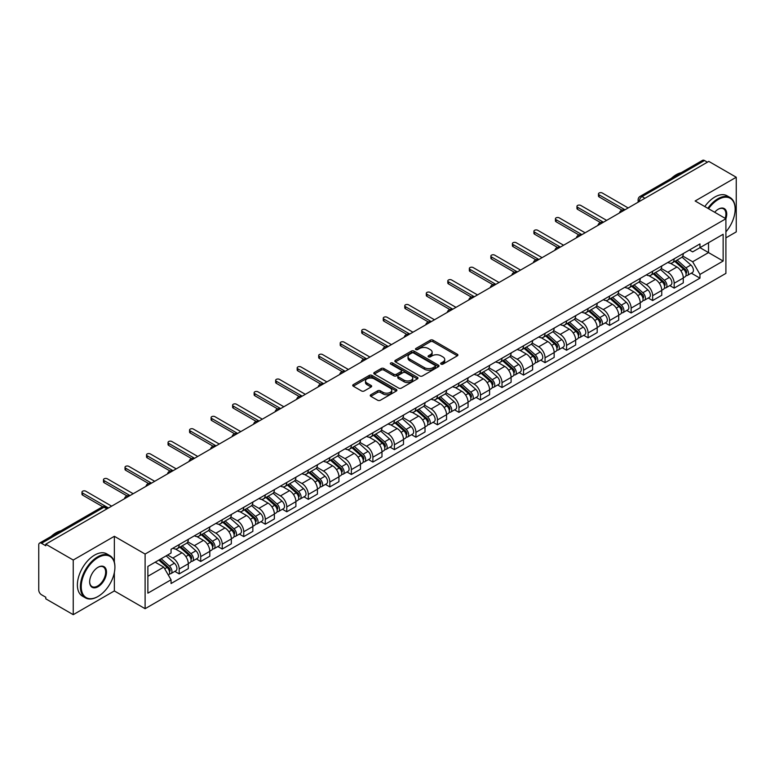 <?xml version="1.0" encoding="UTF-8"?>
<svg xmlns="http://www.w3.org/2000/svg" width="775" height="775" viewBox="0 0 775 775"><rect width="100%" height="100%" fill="white"/><g stroke="black" fill="none" stroke-linecap="round" stroke-linejoin="round"><path stroke-width="1.16" d="M441.062 364.124A1.337 0.775 0 0 0 442.961 364.124L457.347 355.812A1.918 1.104 0 0 0 457.909 355.037A1.918 1.104 0 0 0 457.347 354.252L432.973 340.177A1.918 1.104 0 0 0 430.27 340.177L415.875 348.488A1.337 0.775 0 0 0 415.487 349.031A1.337 0.775 0 0 0 415.875 349.583A1.337 0.775 0 0 0 417.773 349.583L419.633 348.508A6.132 3.536 0 0 1 428.304 348.508L430.338 349.68A6.132 3.536 0 0 1 432.13 352.179A6.132 3.536 0 0 1 430.338 354.679L428.468 355.754A1.337 0.775 0 0 0 428.081 356.306A1.337 0.775 0 0 0 428.468 356.849A1.337 0.775 0 0 0 430.367 356.849L432.227 355.773A6.132 3.536 0 0 1 440.897 355.773L442.932 356.946A6.132 3.536 0 0 1 444.724 359.455A6.132 3.536 0 0 1 442.932 361.954L441.062 363.029A1.337 0.775 0 0 0 440.675 363.572A1.337 0.775 0 0 0 441.062 364.124L441.062 363.029M370.818 394.746A1.918 1.104 0 0 0 370.256 395.531A1.918 1.104 0 0 0 370.818 396.316L377.657 400.258A1.918 1.104 0 0 0 380.37 400.258L396.345 391.036A1.918 1.104 0 0 0 396.907 390.251A1.918 1.104 0 0 0 396.345 389.476L371.971 375.4A1.918 1.104 0 0 0 369.258 375.4L353.284 384.623A1.918 1.104 0 0 0 352.722 385.407A1.918 1.104 0 0 0 353.284 386.192L361.547 390.958A1.918 1.104 0 0 0 364.25 390.958L371.089 387.006A1.918 1.104 0 0 0 371.651 386.231A1.918 1.104 0 0 0 371.089 385.446L366.992 383.082A5.125 2.955 0 0 1 365.49 380.99A5.125 2.955 0 0 1 368.658 378.258A5.125 2.955 0 0 1 374.238 378.897L390.29 388.159A5.125 2.955 0 0 1 391.782 390.251A5.125 2.955 0 0 1 388.624 392.983A5.125 2.955 0 0 1 383.044 392.344L380.37 390.803A1.918 1.104 0 0 0 377.657 390.803L370.818 394.746L370.818 396.316L377.657 392.392L377.657 390.803M145.109 554.057L114.351 536.3L73.237 560.034L45.783 544.186L708.796 161.394L736.25 177.243L695.136 200.987L725.904 218.744L145.109 554.057L145.109 608.695L725.904 273.381L725.904 218.744A11.896 6.868 -60 0 0 718.318 209.182L718.318 209.182A11.896 6.868 -60 0 0 714.666 212.253M419.769 375.952A1.918 1.104 0 0 0 422.482 375.952L438.456 366.72A1.918 1.104 0 0 0 439.018 365.945A1.918 1.104 0 0 0 438.456 365.161L414.082 351.085A1.918 1.104 0 0 0 411.38 351.085L395.395 360.317A1.918 1.104 0 0 0 394.833 361.092A1.918 1.104 0 0 0 395.395 361.877L419.769 375.952M391.259 364.415A1.337 0.775 0 0 1 392.625 364.599L417.376 378.897L401.421 388.101A1.918 1.104 0 0 1 398.718 388.101L374.344 374.034L374.344 372.465A1.918 1.104 0 0 0 373.782 373.25A1.918 1.104 0 0 0 374.344 374.034M374.344 372.465L381.184 368.522A1.918 1.104 0 0 1 383.887 368.522L393.768 374.228A1.918 1.104 0 0 0 396.48 374.228L401.014 371.613A1.918 1.104 0 0 0 401.576 370.828A1.918 1.104 0 0 0 401.014 370.043L390.726 364.105A1.337 0.775 0 0 1 390.329 363.552A1.337 0.775 0 0 1 391.162 362.845A1.337 0.775 0 0 1 392.625 363.01L417.405 377.318A1.918 1.104 0 0 1 417.967 378.093A1.918 1.104 0 0 1 417.405 378.878L417.405 377.318M73.237 560.034L73.237 614.672L45.783 598.823L45.783 597.225L41.511 594.764A3.904 2.257 -120 0 1 38.75 589.978L38.75 544.903A3.904 2.257 -120 0 1 39.554 543.11L102.048 507.034A3.904 2.257 60 0 1 104.005 507.228L41.511 543.304A3.904 2.257 -120 0 0 39.554 543.11M725.904 237.857L736.25 231.89L736.25 177.243M73.237 614.672L114.351 590.938L145.109 608.695M45.783 544.186L45.783 545.774L41.511 543.304M644.926 198.274L642.029 196.598A3.904 2.257 60 0 0 640.072 196.404L702.567 160.328A3.904 2.257 60 0 1 704.523 160.522L642.029 196.598A3.904 2.257 120 0 0 639.268 201.384L639.268 201.539M707.42 162.198L704.523 160.522M674.173 258.811A8.971 5.183 60 0 1 672.312 262.832L681.419 257.581A8.971 5.183 -120 0 0 683.279 253.551M661.249 268.47L667.827 272.267A8.971 5.183 60 0 1 674.173 283.262L683.279 278.002A8.971 5.183 -120 0 0 676.933 267.007L670.414 263.248M683.279 278.002L683.279 282.856L674.173 288.116L669.803 285.597M672.312 262.832A8.971 5.183 60 0 1 667.895 262.434M674.173 283.262L674.173 288.116M652.647 271.231A8.971 5.183 60 0 1 650.787 275.261L659.893 270A8.971 5.183 -120 0 0 661.753 265.97M648.288 298.026L652.647 300.545L661.753 295.285L661.753 290.431A8.971 5.183 -120 0 0 655.408 279.436L648.888 275.677M650.787 275.261A8.971 5.183 60 0 1 646.369 274.854M639.724 280.899L646.302 284.696A8.971 5.183 60 0 1 652.647 295.682L652.647 300.545M631.131 283.66A8.971 5.183 60 0 1 629.271 287.69L638.377 282.429A8.971 5.183 -120 0 0 640.237 278.399M626.762 310.446L631.131 312.964L640.237 307.714L640.237 302.851A8.971 5.183 -120 0 0 633.892 291.865L627.372 288.097M629.271 287.69A8.971 5.183 60 0 1 624.853 287.283M618.208 293.318L624.786 297.116A8.971 5.183 60 0 1 631.131 308.111L631.131 312.964M609.605 296.079A8.971 5.183 60 0 1 607.745 300.109L616.852 294.849A8.971 5.183 -120 0 0 618.712 290.828M605.246 322.875L609.605 325.393L618.712 320.133L618.712 315.28A8.971 5.183 -120 0 0 612.366 304.284L605.847 300.526M607.745 300.109A8.971 5.183 60 0 1 603.328 299.702M596.682 305.747L603.26 309.545A8.971 5.183 60 0 1 609.605 320.53L609.605 325.393M588.089 308.508A8.971 5.183 60 0 1 586.229 312.538L595.336 307.278A8.971 5.183 -120 0 0 597.196 303.248M583.72 335.294L588.089 337.813L597.196 332.562L597.196 327.699A8.971 5.183 -120 0 0 590.85 316.713L584.331 312.945M586.229 312.538A8.971 5.183 60 0 1 581.812 312.131M575.166 318.167L581.744 321.964A8.971 5.183 60 0 1 588.089 332.959L588.089 337.813M566.564 320.927A8.971 5.183 60 0 1 564.704 324.957L573.81 319.707A8.971 5.183 -120 0 0 575.67 315.677M562.204 347.723L566.564 350.242L575.67 344.982L575.67 340.128A8.971 5.183 -120 0 0 569.325 329.133L562.805 325.374M564.704 324.957A8.971 5.183 60 0 1 560.286 324.551M553.641 330.596L560.218 334.393A8.971 5.183 60 0 1 566.564 345.388L566.564 350.242M545.048 333.357A8.971 5.183 60 0 1 543.188 337.387L552.294 332.126A8.971 5.183 -120 0 0 554.144 328.096M540.679 360.142L545.048 362.671L554.154 357.411L554.154 352.548A8.971 5.183 -120 0 0 547.799 341.562L541.289 337.793M543.188 337.387A8.971 5.183 60 0 1 538.77 336.98M532.125 343.025L538.702 346.812A8.971 5.183 60 0 1 545.048 357.808L545.048 362.671M523.522 345.786A8.971 5.183 60 0 1 521.662 349.806L530.768 344.555A8.971 5.183 -120 0 0 532.628 340.525M519.163 372.572L523.522 375.09L532.628 369.84L532.628 364.977A8.971 5.183 -120 0 0 526.283 353.981L519.763 350.222M521.662 349.806A8.971 5.183 60 0 1 517.245 349.409M510.599 355.444L517.177 359.242A8.971 5.183 60 0 1 523.522 370.237L523.522 375.09M502.006 358.205A8.971 5.183 60 0 1 500.146 362.235L509.252 356.975A8.971 5.183 -120 0 0 511.103 352.954M497.637 385.001L502.006 387.519L511.103 382.259L511.103 377.406A8.971 5.183 -120 0 0 504.757 366.41L498.248 362.652M500.146 362.235A8.971 5.183 60 0 1 495.729 361.828M489.083 367.873L495.661 371.671A8.971 5.183 60 0 1 502.006 382.656L502.006 387.519M480.481 370.634A8.971 5.183 60 0 1 478.621 374.664L487.727 369.404A8.971 5.183 -120 0 0 489.587 365.374M476.112 397.42L480.481 399.939L489.587 394.688L489.587 389.825A8.971 5.183 -120 0 0 483.242 378.839L476.722 375.071M478.621 374.664A8.971 5.183 60 0 1 474.203 374.257M467.558 380.293L474.135 384.09A8.971 5.183 60 0 1 480.481 395.085L480.481 399.939M458.965 383.053A8.971 5.183 60 0 1 457.105 387.083L466.211 381.833A8.971 5.183 -120 0 0 468.061 377.803M454.596 409.849L458.965 412.368L468.061 407.108L468.061 402.254A8.971 5.183 -120 0 0 461.716 391.259L455.206 387.5M457.105 387.083A8.971 5.183 60 0 1 452.687 386.677M446.042 392.722L452.619 396.519A8.971 5.183 60 0 1 458.965 407.505L458.965 412.368M437.439 395.483A8.971 5.183 60 0 1 435.579 399.512L444.685 394.252A8.971 5.183 -120 0 0 446.545 390.222M433.07 422.268L437.439 424.797L446.545 419.537L446.545 414.673A8.971 5.183 -120 0 0 440.2 403.688L433.68 399.919M435.579 399.512A8.971 5.183 60 0 1 431.162 399.106M424.516 405.141L431.094 408.938A8.971 5.183 60 0 1 437.439 419.934L437.439 424.797M415.923 407.902A8.971 5.183 60 0 1 414.063 411.932L423.169 406.681A8.971 5.183 -120 0 0 425.02 402.651M411.554 434.698L415.923 437.216L425.02 431.956L425.02 427.103A8.971 5.183 -120 0 0 418.674 416.107L412.164 412.348M414.063 411.932A8.971 5.183 60 0 1 409.646 411.535M403 417.57L409.568 421.368A8.971 5.183 60 0 1 415.923 432.363L415.923 437.216M394.397 420.331A8.971 5.183 60 0 1 392.537 424.361L401.644 419.101A8.971 5.183 -120 0 0 403.504 415.071M390.028 447.127L394.397 449.645L403.504 444.385L403.504 439.532A8.971 5.183 -120 0 0 397.158 428.536L390.639 424.778M392.537 424.361A8.971 5.183 60 0 1 388.12 423.954M381.474 429.999L388.052 433.797A8.971 5.183 60 0 1 394.397 444.782L394.397 449.645M372.872 432.76A8.971 5.183 60 0 1 371.022 436.79L380.128 431.53A8.971 5.183 -120 0 0 381.978 427.5M368.512 459.546L372.882 462.065L381.978 456.814L381.978 451.951A8.971 5.183 -120 0 0 375.633 440.965L369.123 437.197M371.022 436.79A8.971 5.183 60 0 1 366.604 436.383M359.958 442.418L366.527 446.216A8.971 5.183 60 0 1 372.882 457.211L372.882 462.065M351.356 445.179A8.971 5.183 60 0 1 349.496 449.209L358.602 443.949A8.971 5.183 -120 0 0 360.462 439.929M346.987 471.975L351.356 474.494L360.462 469.233L360.462 464.38A8.971 5.183 -120 0 0 354.117 453.385L347.597 449.626M349.496 449.209A8.971 5.183 60 0 1 345.078 448.802M338.433 454.847L345.011 458.645A8.971 5.183 60 0 1 351.356 469.631L351.356 474.494M329.83 457.608A8.971 5.183 60 0 1 327.98 461.638L337.077 456.378A8.971 5.183 -120 0 0 338.937 452.348M325.471 484.394L329.83 486.913L338.937 481.662L338.937 476.799A8.971 5.183 -120 0 0 332.591 465.814L326.081 462.045M327.98 461.638A8.971 5.183 60 0 1 323.562 461.232M316.917 467.267L323.485 471.064A8.971 5.183 60 0 1 329.83 482.06L329.83 486.913M308.314 470.028A8.971 5.183 60 0 1 306.454 474.058L315.561 468.807A8.971 5.183 -120 0 0 317.421 464.777M303.945 496.823L308.314 499.342L317.421 494.082L317.421 489.228A8.971 5.183 -120 0 0 311.075 478.233L304.556 474.474M306.454 474.058A8.971 5.183 60 0 1 302.037 473.651M295.391 479.696L301.969 483.493A8.971 5.183 60 0 1 308.314 494.479L308.314 499.342M286.789 482.457A8.971 5.183 60 0 1 284.938 486.487L294.035 481.227A8.971 5.183 -120 0 0 295.895 477.197M282.429 509.243L286.789 511.771L295.895 506.511L295.895 501.648A8.971 5.183 -120 0 0 289.55 490.662L283.04 486.894M284.938 486.487A8.971 5.183 60 0 1 280.521 486.08M273.875 492.125L280.443 495.913A8.971 5.183 60 0 1 286.789 506.908L286.789 511.771M265.273 494.886A8.971 5.183 60 0 1 263.413 498.906L272.519 493.656A8.971 5.183 -120 0 0 274.379 489.626M260.904 521.672L265.273 524.191L274.379 518.94L274.379 514.077A8.971 5.183 -120 0 0 268.034 503.082L261.514 499.323M263.413 498.906A8.971 5.183 60 0 1 258.995 498.509M252.35 504.544L258.927 508.342A8.971 5.183 60 0 1 265.273 519.337L265.273 524.191M243.747 507.305A8.971 5.183 60 0 1 241.897 511.335L250.993 506.075A8.971 5.183 -120 0 0 252.853 502.055M239.388 534.101L243.747 536.62L252.853 531.359L252.853 526.506A8.971 5.183 -120 0 0 246.508 515.511L239.988 511.752M241.897 511.335A8.971 5.183 60 0 1 237.47 510.928M230.834 516.973L237.402 520.771A8.971 5.183 60 0 1 243.747 531.757L243.747 536.62M222.231 519.734A8.971 5.183 60 0 1 220.371 523.764L229.477 518.504A8.971 5.183 -120 0 0 231.338 514.474M217.862 546.52L222.231 549.039L231.338 543.788L231.338 538.925A8.971 5.183 -120 0 0 224.992 527.94L218.472 524.171M220.371 523.764A8.971 5.183 60 0 1 215.954 523.357M209.308 529.393L215.886 533.19A8.971 5.183 60 0 1 222.231 544.186L222.231 549.039M200.706 532.154A8.971 5.183 60 0 1 198.846 536.184L207.952 530.933A8.971 5.183 -120 0 0 209.812 526.903M196.346 558.949L200.706 561.468L209.812 556.208L209.812 551.354A8.971 5.183 -120 0 0 203.467 540.359L196.947 536.6M198.846 536.184A8.971 5.183 60 0 1 194.428 535.777M187.782 541.822L194.36 545.619A8.971 5.183 60 0 1 200.706 556.605L200.706 561.468M179.19 544.583A8.971 5.183 60 0 1 177.33 548.613L186.436 543.352A8.971 5.183 -120 0 0 188.296 539.322M174.821 571.369L179.19 573.897L188.296 568.637L188.296 563.774A8.971 5.183 -120 0 0 181.951 552.788L175.431 549.02M177.33 548.613A8.971 5.183 60 0 1 172.912 548.206M167.603 555.016L172.844 558.039A8.971 5.183 60 0 1 179.19 569.034L179.19 573.897M689.411 250.005L692.656 251.875L723.143 234.273L708.524 242.72L708.524 252.592L692.656 261.756L682.765 256.041M147.87 576.28L163.738 567.126L171.052 579.787L147.87 593.166L147.87 566.409L171.052 553.021L171.052 549.281L699.97 243.912L699.97 247.651L723.143 261.039L699.97 274.418L692.656 261.756M723.143 234.273L723.143 261.039M171.052 579.787L171.052 583.527L699.97 278.157L699.97 274.418M114.351 536.3L114.351 562.127M114.351 572.531L114.351 590.938M163.738 567.126L155.184 562.185M691.329 273.168L699.97 278.157M441.605 364.308L442.932 363.543A6.132 3.536 0 0 0 444.724 361.043L444.724 359.455M432.13 352.179L432.13 353.778A6.132 3.536 0 0 1 430.338 356.277L429.011 357.043M457.347 354.252L457.347 355.812L432.973 341.775A1.918 1.104 0 0 0 430.27 341.775L416.417 349.767M438.456 365.161L438.456 366.72L414.082 352.683A1.918 1.104 0 0 0 411.38 352.683L395.424 361.886M435.075 366.488A1.337 0.775 0 0 0 435.463 365.945A1.337 0.775 0 0 0 435.075 365.393L413.676 353.042A1.337 0.775 0 0 0 411.787 353.042L409.82 354.175A6.132 3.536 0 0 0 408.028 356.674A6.132 3.536 0 0 0 409.82 359.174L424.448 367.621A6.132 3.536 0 0 0 433.109 367.621L435.075 366.488L435.075 368.077A1.337 0.775 0 0 0 435.463 367.534L435.463 365.945M408.028 356.674L408.028 358.273A6.132 3.536 0 0 0 409.82 360.772L409.82 359.174M435.075 368.077L433.109 369.21A6.132 3.536 0 0 1 424.448 369.21L409.82 360.772M374.364 374.044L381.184 370.111L381.184 368.522M401.576 370.828L401.576 372.417A1.918 1.104 0 0 1 401.014 373.201L396.48 375.817A1.918 1.104 0 0 1 393.768 375.817L383.887 370.111A1.918 1.104 0 0 0 381.184 370.111M404.027 380.147A5.125 2.955 0 0 0 409.617 380.787A5.125 2.955 0 0 0 412.775 378.055A5.125 2.955 0 0 0 411.273 375.972L405.625 372.707A1.918 1.104 0 0 0 402.913 372.707L398.379 375.323A1.918 1.104 0 0 0 397.817 376.108A1.918 1.104 0 0 0 398.379 376.882L404.027 380.147L404.027 381.746A5.125 2.955 0 0 0 409.617 382.385A5.125 2.955 0 0 0 412.775 379.653L412.775 378.055M397.817 376.108L397.817 377.696A1.918 1.104 0 0 0 398.379 378.481L398.379 376.882M404.027 381.746L398.379 378.481M391.782 390.251L391.782 391.85A5.125 2.955 0 0 1 388.624 394.582A5.125 2.955 0 0 1 383.044 393.942L380.37 392.392A1.918 1.104 0 0 0 377.657 392.392M365.49 380.99L365.49 382.579A5.125 2.955 0 0 0 366.992 384.671L366.992 383.082M371.089 385.446L371.089 387.006L366.992 384.671M396.316 391.055L371.971 376.989A1.918 1.104 0 0 0 369.258 376.989L353.313 386.202L353.284 384.623M674.792 261.407L683.56 269.225A4.873 2.819 60 0 1 685.09 276.772L683.269 277.818M675.025 261.611L679.152 263.994M675.674 260.894L685.439 269.603A2.344 1.356 60 0 1 686.166 273.217A2.344 1.356 60 0 1 685.952 273.304M677.137 260.051L685.904 267.869A4.873 2.819 60 0 1 687.435 275.416A4.873 2.819 60 0 1 685.962 275.571M682.029 257.116L690.874 265.011A4.873 2.819 60 0 1 692.404 272.548L687.435 275.416M621.986 210.122L599.123 196.918A2.248 1.298 180 0 1 598.465 196.007L598.465 193.934A2.248 1.298 -0 0 0 599.123 194.845L624.989 209.783M628.167 207.952L602.291 193.014A2.248 1.298 -0 0 0 599.85 192.733A2.248 1.298 -0 0 0 598.465 193.934M653.267 273.827L662.044 281.654A4.873 2.819 60 0 1 663.574 289.191L661.753 290.247M653.499 274.03L657.636 276.413M654.158 273.313L663.913 282.022A2.344 1.356 60 0 1 664.65 285.646A2.344 1.356 60 0 1 664.437 285.733M655.621 272.471L664.388 280.298A4.873 2.819 60 0 1 665.919 287.845A4.873 2.819 60 0 1 664.446 288M660.503 269.535L669.348 277.431A4.873 2.819 60 0 1 670.888 284.977L665.919 287.845M631.751 286.256L640.518 294.074A4.873 2.819 60 0 1 642.049 301.62L640.227 302.667M631.983 286.459L636.11 288.843M632.632 285.743L642.398 294.452A2.344 1.356 60 0 1 643.124 298.065A2.344 1.356 60 0 1 642.911 298.152M634.095 284.9L642.863 292.727A4.873 2.819 60 0 1 644.393 300.264A4.873 2.819 60 0 1 642.921 300.419M638.988 281.964L647.832 289.86A4.873 2.819 60 0 1 649.363 297.397L644.393 300.264M600.46 222.541L577.598 209.347A2.248 1.298 180 0 1 576.949 208.427L576.949 206.363A2.248 1.298 -0 0 0 577.598 207.274L603.463 222.212M606.641 220.381L580.775 205.443A2.248 1.298 -0 0 0 578.334 205.162A2.248 1.298 -0 0 0 576.949 206.363M578.944 234.97L556.082 221.766A2.248 1.298 180 0 1 555.423 220.856L555.423 218.782A2.248 1.298 -0 0 0 556.082 219.703L581.947 234.631M585.125 232.8L559.25 217.872A2.248 1.298 -0 0 0 556.808 217.591A2.248 1.298 -0 0 0 555.423 218.782M725.904 231.87A23.802 13.747 120 0 0 735.146 209.182A23.802 13.747 120 0 0 718.318 199.466A23.802 13.747 120 0 0 708.544 208.717M707.837 208.31A24.383 14.076 -60 0 1 717.902 198.749A24.383 14.076 -60 0 1 730.098 197.547A24.383 14.076 -60 0 1 735.146 208.708A24.383 14.076 -60 0 1 735.146 208.95M725.177 218.318A11.315 6.529 120 0 0 723.559 208.862A11.315 6.529 120 0 0 718.105 209.308M671.315 178.376A24.383 14.076 -60 0 1 676.236 174.695A24.383 14.076 -60 0 1 681.167 172.68M704.795 206.557A24.383 14.076 -60 0 1 714.87 196.995A24.383 14.076 -60 0 1 727.057 195.794L730.098 197.547M97.66 596.673L98.067 596.43A23.802 13.747 120 0 0 114.903 567.281A23.802 13.747 120 0 0 98.067 557.564A23.802 13.747 120 0 0 81.239 586.714A23.802 13.747 120 0 0 98.067 596.43L97.66 596.673A24.383 14.076 -60 0 1 85.463 597.883A24.383 14.076 -60 0 1 81.724 578.334A24.383 14.076 -60 0 1 97.66 556.847A24.383 14.076 -60 0 1 109.847 555.636A24.383 14.076 -60 0 1 114.903 566.806A24.383 14.076 -60 0 1 114.903 567.048M98.067 567.281L98.067 567.281A11.896 6.868 -60 0 1 106.485 572.144A11.896 6.868 -60 0 1 98.067 586.714A11.896 6.868 -60 0 1 89.658 581.86A11.896 6.868 -60 0 1 98.067 567.281L98.067 567.281M89.658 581.618A11.315 6.529 120 0 0 92.002 586.559A11.315 6.529 120 0 0 97.66 585.997A11.315 6.529 120 0 0 105.051 576.028A11.315 6.529 120 0 0 103.317 566.961A11.315 6.529 120 0 0 97.863 567.407M51.063 536.474A24.383 14.076 -60 0 1 55.994 532.793A24.383 14.076 -60 0 1 60.925 530.778M85.463 597.883L82.431 596.13A24.383 14.076 -60 0 1 78.692 576.581A24.383 14.076 -60 0 1 94.618 555.094A24.383 14.076 -60 0 1 106.814 553.883L109.847 555.636M610.225 298.675L619.002 306.503A4.873 2.819 60 0 1 620.533 314.049L618.712 315.096M610.458 298.888L614.594 301.272M611.117 298.172L620.872 306.871A2.344 1.356 60 0 1 621.608 310.494A2.344 1.356 60 0 1 621.395 310.581M612.579 297.319L621.347 305.147A4.873 2.819 60 0 1 622.877 312.693A4.873 2.819 60 0 1 621.405 312.848M617.462 294.384L626.307 302.279A4.873 2.819 60 0 1 627.837 309.826L622.877 312.693M588.709 311.104L597.477 318.932A4.873 2.819 60 0 1 599.007 326.469L597.186 327.525M588.942 311.308L593.069 313.691M589.591 310.591L599.356 319.3A2.344 1.356 60 0 1 600.083 322.923A2.344 1.356 60 0 1 599.869 323.001M591.054 309.748L599.821 317.576A4.873 2.819 60 0 1 601.352 325.113A4.873 2.819 60 0 1 599.879 325.277M595.946 306.813L604.791 314.708A4.873 2.819 60 0 1 606.321 322.245L601.352 325.113M567.184 323.524L575.961 331.351A4.873 2.819 60 0 1 577.491 338.898L575.67 339.944M567.416 323.737L571.543 326.12M568.075 323.02L577.83 331.729A2.344 1.356 60 0 1 578.567 335.343A2.344 1.356 60 0 1 578.353 335.43M569.538 322.177L578.305 329.995A4.873 2.819 60 0 1 579.836 337.542A4.873 2.819 60 0 1 578.363 337.697M574.42 319.242L583.265 327.127A4.873 2.819 60 0 1 584.796 334.674L579.836 337.542M557.419 247.39L534.556 234.195A2.248 1.298 180 0 1 533.907 233.275L533.907 231.212A2.248 1.298 -0 0 0 534.556 232.122L560.422 247.06M563.599 245.229L537.734 230.291A2.248 1.298 -0 0 0 535.292 230.01A2.248 1.298 -0 0 0 533.907 231.212M535.903 259.819L513.04 246.624A2.248 1.298 180 0 1 512.382 245.704L512.382 243.631A2.248 1.298 -0 0 0 513.04 244.551L538.906 259.48M542.074 257.649L516.208 242.72A2.248 1.298 -0 0 0 513.767 242.439A2.248 1.298 -0 0 0 512.382 243.631M514.377 272.248L491.515 259.044A2.248 1.298 180 0 1 490.866 258.133L490.866 256.06A2.248 1.298 -0 0 0 491.515 256.971L517.38 271.909M520.558 270.078L494.692 255.14A2.248 1.298 -0 0 0 492.241 254.859A2.248 1.298 -0 0 0 490.866 256.06M545.668 335.953L554.435 343.78A4.873 2.819 60 0 1 555.966 351.317L554.144 352.373M545.9 336.156L550.027 338.539M546.549 335.439L556.314 344.148A2.344 1.356 60 0 1 557.041 347.772A2.344 1.356 60 0 1 556.828 347.859M548.012 334.597L556.779 342.424A4.873 2.819 60 0 1 558.31 349.971A4.873 2.819 60 0 1 556.837 350.126M552.904 331.661L561.749 339.557A4.873 2.819 60 0 1 563.28 347.103L558.31 349.971M492.861 284.667L469.999 271.473A2.248 1.298 180 0 1 469.34 270.552L469.34 268.479A2.248 1.298 -0 0 0 469.999 269.4L495.864 284.338M499.032 282.497L473.167 267.569A2.248 1.298 -0 0 0 470.725 267.288A2.248 1.298 -0 0 0 469.34 268.479M524.142 348.382L532.919 356.2A4.873 2.819 60 0 1 534.45 363.746L532.628 364.793M524.375 348.585L528.502 350.968M525.033 347.868L534.789 356.577A2.344 1.356 60 0 1 535.525 360.191A2.344 1.356 60 0 1 535.312 360.278M526.487 347.026L535.263 354.853A4.873 2.819 60 0 1 536.794 362.39A4.873 2.819 60 0 1 535.322 362.545M531.379 344.09L540.223 351.986A4.873 2.819 60 0 1 541.754 359.522L536.794 362.39M471.336 297.096L448.473 283.892A2.248 1.298 180 0 1 447.814 282.982L447.814 280.908A2.248 1.298 -0 0 0 448.473 281.829L474.339 296.757M477.516 294.926L451.651 279.988A2.248 1.298 -0 0 0 449.2 279.707A2.248 1.298 -0 0 0 447.814 280.908M502.626 360.801L511.393 368.629A4.873 2.819 60 0 1 512.924 376.166L511.103 377.222M502.859 361.014L506.986 363.397M503.508 360.288L513.263 368.997A2.344 1.356 60 0 1 513.999 372.62A2.344 1.356 60 0 1 513.786 372.707M504.971 359.445L513.738 367.272A4.873 2.819 60 0 1 515.268 374.819A4.873 2.819 60 0 1 513.796 374.974M509.863 356.51L518.708 364.405A4.873 2.819 60 0 1 520.238 371.952L515.268 374.819M449.82 309.516L426.957 296.321A2.248 1.298 180 0 1 426.298 295.401L426.298 293.338A2.248 1.298 -0 0 0 426.957 294.248L452.823 309.186M455.991 307.355L430.125 292.417A2.248 1.298 -0 0 0 427.684 292.136A2.248 1.298 -0 0 0 426.298 293.338M481.101 373.23L489.877 381.058A4.873 2.819 60 0 1 491.408 388.595L489.587 389.641M481.333 373.434L485.46 375.817M481.992 372.717L491.747 381.426A2.344 1.356 60 0 1 492.483 385.049A2.344 1.356 60 0 1 492.27 385.127M483.445 371.874L492.222 379.702A4.873 2.819 60 0 1 493.752 387.238A4.873 2.819 60 0 1 492.28 387.393M488.337 368.939L497.182 376.834A4.873 2.819 60 0 1 498.712 384.371L493.752 387.238M428.294 321.945L405.432 308.741A2.248 1.298 180 0 1 404.773 307.83L404.773 305.757A2.248 1.298 -0 0 0 405.432 306.677L431.297 321.606M434.475 319.775L408.609 304.846A2.248 1.298 -0 0 0 406.158 304.565A2.248 1.298 -0 0 0 404.773 305.757M459.585 385.65L468.352 393.477A4.873 2.819 60 0 1 469.882 401.024L468.061 402.07M459.817 385.863L463.944 388.246M460.466 385.146L470.222 393.845A2.344 1.356 60 0 1 470.958 397.468A2.344 1.356 60 0 1 470.745 397.556M461.929 384.303L470.696 392.121A4.873 2.819 60 0 1 472.227 399.668A4.873 2.819 60 0 1 470.754 399.823M466.821 381.368L475.666 389.253A4.873 2.819 60 0 1 477.197 396.8L472.227 399.668M406.778 334.374L383.916 321.17A2.248 1.298 180 0 1 383.257 320.259L383.257 318.186A2.248 1.298 -0 0 0 383.916 319.097L409.781 334.035M412.949 332.204L387.083 317.266A2.248 1.298 -0 0 0 384.642 316.985A2.248 1.298 -0 0 0 383.257 318.186M438.059 398.079L446.836 405.906A4.873 2.819 60 0 1 448.367 413.443L446.545 414.499M438.292 398.282L442.418 400.665M438.95 397.565L448.706 406.274A2.344 1.356 60 0 1 449.442 409.897A2.344 1.356 60 0 1 449.229 409.975M440.403 396.722L449.18 404.55A4.873 2.819 60 0 1 450.711 412.087A4.873 2.819 60 0 1 449.238 412.252M445.296 393.787L454.14 401.683A4.873 2.819 60 0 1 455.671 409.219L450.711 412.087M385.252 346.793L362.39 333.599A2.248 1.298 180 0 1 361.731 332.678L361.731 330.605A2.248 1.298 -0 0 0 362.39 331.526L388.256 346.454M391.433 344.623L365.567 329.695A2.248 1.298 -0 0 0 363.117 329.414A2.248 1.298 -0 0 0 361.731 330.605M416.543 410.498L425.31 418.326A4.873 2.819 60 0 1 426.841 425.872L425.02 426.918M416.776 410.711L420.903 413.094M417.425 409.994L427.18 418.703A2.344 1.356 60 0 1 427.916 422.317A2.344 1.356 60 0 1 427.703 422.404M418.887 409.152L427.655 416.969A4.873 2.819 60 0 1 429.185 424.516A4.873 2.819 60 0 1 427.713 424.671M423.78 406.216L432.624 414.112A4.873 2.819 60 0 1 434.155 421.648L429.185 424.516M363.737 359.222L340.874 346.018A2.248 1.298 180 0 1 340.215 345.108L340.215 343.034A2.248 1.298 -0 0 0 340.874 343.945L366.74 358.883M369.907 357.052L344.042 342.114A2.248 1.298 -0 0 0 341.601 341.833A2.248 1.298 -0 0 0 340.215 343.034M395.017 422.927L403.794 430.755A4.873 2.819 60 0 1 405.325 438.292L403.504 439.347M395.25 423.131L399.377 425.514M395.909 422.414L405.664 431.123A2.344 1.356 60 0 1 406.4 434.746A2.344 1.356 60 0 1 406.187 434.833M397.362 421.571L406.139 429.398A4.873 2.819 60 0 1 407.669 436.945A4.873 2.819 60 0 1 406.197 437.1M402.254 418.636L411.099 426.531A4.873 2.819 60 0 1 412.629 434.077L407.669 436.945M342.211 371.642L319.348 358.447A2.248 1.298 180 0 1 318.69 357.527L318.69 355.454A2.248 1.298 -0 0 0 319.348 356.374L345.214 371.312M348.392 369.481L322.526 354.543A2.248 1.298 -0 0 0 320.075 354.262A2.248 1.298 -0 0 0 318.69 355.454M373.502 435.356L382.269 443.174A4.873 2.819 60 0 1 383.799 450.721L381.978 451.767M373.734 435.56L377.861 437.943M374.383 434.843L384.138 443.552A2.344 1.356 60 0 1 384.875 447.165A2.344 1.356 60 0 1 384.662 447.252M375.846 434L384.613 441.827A4.873 2.819 60 0 1 386.144 449.364A4.873 2.819 60 0 1 384.671 449.519M380.738 431.065L389.583 438.96A4.873 2.819 60 0 1 391.113 446.497L386.144 449.364M320.695 384.071L297.832 370.867A2.248 1.298 180 0 1 297.174 369.956L297.174 367.883A2.248 1.298 -0 0 0 297.832 368.803L323.698 383.732M326.866 381.901L301 366.972A2.248 1.298 -0 0 0 298.559 366.691A2.248 1.298 -0 0 0 297.174 367.883M351.976 447.776L360.743 455.603A4.873 2.819 60 0 1 362.283 463.15L360.462 464.196M352.208 447.989L356.335 450.372M352.867 447.272L362.623 455.971A2.344 1.356 60 0 1 363.359 459.594A2.344 1.356 60 0 1 363.146 459.682M354.32 446.419L363.097 454.247A4.873 2.819 60 0 1 364.628 461.793A4.873 2.819 60 0 1 363.155 461.948M359.213 443.484L368.057 451.379A4.873 2.819 60 0 1 369.588 458.926L364.628 461.793M299.169 396.49L276.307 383.296A2.248 1.298 180 0 1 275.648 382.375L275.648 380.312A2.248 1.298 -0 0 0 276.307 381.222L302.173 396.161M305.35 394.33L279.484 379.392A2.248 1.298 -0 0 0 277.033 379.111A2.248 1.298 -0 0 0 275.648 380.312M330.46 460.205L339.227 468.032A4.873 2.819 60 0 1 340.758 475.569L338.937 476.625M330.692 460.408L334.819 462.791M331.342 459.691L341.097 468.4A2.344 1.356 60 0 1 341.833 472.023A2.344 1.356 60 0 1 341.62 472.101M332.804 458.848L341.572 466.676A4.873 2.819 60 0 1 343.102 474.213A4.873 2.819 60 0 1 341.63 474.377M337.697 455.913L346.541 463.808A4.873 2.819 60 0 1 348.072 471.345L343.102 474.213M277.653 408.919L254.791 395.725A2.248 1.298 180 0 1 254.132 394.804L254.132 392.731A2.248 1.298 -0 0 0 254.791 393.652L280.657 408.58M283.824 406.749L257.959 391.821A2.248 1.298 -0 0 0 255.517 391.54A2.248 1.298 -0 0 0 254.132 392.731M308.934 472.624L317.702 480.452A4.873 2.819 60 0 1 319.232 487.998L317.421 489.044M309.167 472.837L313.294 475.22M309.826 472.12L319.581 480.82A2.344 1.356 60 0 1 320.317 484.443A2.344 1.356 60 0 1 320.104 484.53M311.279 471.278L320.056 479.095A4.873 2.819 60 0 1 321.586 486.642A4.873 2.819 60 0 1 320.114 486.797M316.171 468.342L325.016 476.228A4.873 2.819 60 0 1 326.546 483.774L321.586 486.642M256.128 421.348L233.265 408.144A2.248 1.298 180 0 1 232.607 407.233L232.607 405.16A2.248 1.298 -0 0 0 233.265 406.071L259.131 421.009M262.308 419.178L236.443 404.24A2.248 1.298 -0 0 0 233.992 403.959A2.248 1.298 -0 0 0 232.607 405.16M287.418 485.053L296.186 492.881A4.873 2.819 60 0 1 297.716 500.417L295.895 501.473M287.651 485.257L291.778 487.64M288.3 484.54L298.055 493.249A2.344 1.356 60 0 1 298.792 496.872A2.344 1.356 60 0 1 298.578 496.959M289.763 483.697L298.53 491.524A4.873 2.819 60 0 1 300.061 499.071A4.873 2.819 60 0 1 298.588 499.226M294.655 480.762L303.5 488.657A4.873 2.819 60 0 1 305.03 496.203L300.061 499.071M234.612 433.767L211.749 420.573A2.248 1.298 180 0 1 211.091 419.653L211.091 417.58A2.248 1.298 -0 0 0 211.749 418.5L237.615 433.438M240.783 431.597L214.917 416.669A2.248 1.298 -0 0 0 212.476 416.388A2.248 1.298 -0 0 0 211.091 417.58M265.893 497.482L274.66 505.3A4.873 2.819 60 0 1 276.191 512.847L274.379 513.893M266.125 497.686L270.252 500.069M266.774 496.969L276.539 505.678A2.344 1.356 60 0 1 277.276 509.291A2.344 1.356 60 0 1 277.062 509.378M268.237 496.126L277.004 503.953A4.873 2.819 60 0 1 278.545 511.49A4.873 2.819 60 0 1 277.062 511.645M273.129 493.191L281.974 501.086A4.873 2.819 60 0 1 283.505 508.623L278.545 511.49M213.086 446.197L190.224 432.993A2.248 1.298 180 0 1 189.565 432.082L189.565 430.009A2.248 1.298 -0 0 0 190.224 430.929L216.089 445.858M219.267 444.027L193.401 429.088A2.248 1.298 -0 0 0 190.95 428.808A2.248 1.298 -0 0 0 189.565 430.009M244.377 509.902L253.144 517.729A4.873 2.819 60 0 1 254.675 525.266L252.853 526.322M244.609 510.115L248.736 512.498M245.258 509.388L255.014 518.097A2.344 1.356 60 0 1 255.75 521.72A2.344 1.356 60 0 1 255.537 521.808M246.721 508.545L255.488 516.373A4.873 2.819 60 0 1 257.019 523.919A4.873 2.819 60 0 1 255.547 524.074M251.604 505.61L260.458 513.505A4.873 2.819 60 0 1 261.989 521.052L257.019 523.919M191.561 458.616L168.708 445.422A2.248 1.298 180 0 1 168.049 444.501L168.049 442.438A2.248 1.298 -0 0 0 168.708 443.348L194.573 458.287M197.741 456.456L171.876 441.517A2.248 1.298 -0 0 0 169.434 441.237A2.248 1.298 -0 0 0 168.049 442.438M222.851 522.331L231.618 530.148A4.873 2.819 60 0 1 233.149 537.695L231.338 538.741M223.084 522.534L227.211 524.917M223.733 521.817L233.498 530.526A2.344 1.356 60 0 1 234.234 534.149A2.344 1.356 60 0 1 234.021 534.227M225.196 520.974L233.963 528.802A4.873 2.819 60 0 1 235.493 536.339A4.873 2.819 60 0 1 234.021 536.494M230.088 518.039L238.932 525.934A4.873 2.819 60 0 1 240.463 533.471L235.493 536.339M170.045 471.045L147.182 457.841A2.248 1.298 180 0 1 146.523 456.93L146.523 454.857A2.248 1.298 -0 0 0 147.182 455.778L173.048 470.706M176.225 468.875L150.36 453.947A2.248 1.298 -0 0 0 147.909 453.666A2.248 1.298 -0 0 0 146.523 454.857M201.335 534.75L210.102 542.577A4.873 2.819 60 0 1 211.633 550.124L209.812 551.17M201.568 534.963L205.695 537.346M202.217 534.246L211.972 542.946A2.344 1.356 60 0 1 212.708 546.569A2.344 1.356 60 0 1 212.495 546.656M203.68 533.403L212.447 541.221A4.873 2.819 60 0 1 213.977 548.768A4.873 2.819 60 0 1 212.505 548.923M208.562 530.468L217.417 538.354A4.873 2.819 60 0 1 218.947 545.9L213.977 548.768M148.519 483.474L125.666 470.27A2.248 1.298 180 0 1 125.007 469.359L125.007 467.286A2.248 1.298 -0 0 0 125.666 468.197L151.532 483.135M154.7 481.304L128.834 466.366A2.248 1.298 -0 0 0 126.393 466.085A2.248 1.298 -0 0 0 125.007 467.286M179.81 547.179L188.577 555.007A4.873 2.819 60 0 1 190.108 562.543L188.296 563.599M180.042 547.382L184.169 549.766M180.691 546.666L190.456 555.375A2.344 1.356 60 0 1 191.193 558.998A2.344 1.356 60 0 1 190.979 559.075M182.154 545.823L190.921 553.65A4.873 2.819 60 0 1 192.452 561.187A4.873 2.819 60 0 1 190.979 561.352M187.046 542.887L195.891 550.783A4.873 2.819 60 0 1 197.422 558.32L192.452 561.187M127.003 495.893L104.141 482.699A2.248 1.298 180 0 1 103.482 481.779L103.482 479.706A2.248 1.298 -0 0 0 104.141 480.626L130.006 495.554M133.184 493.723L107.318 478.795A2.248 1.298 -0 0 0 104.867 478.514A2.248 1.298 -0 0 0 103.482 479.706M158.827 560.083L167.061 567.426A4.873 2.819 60 0 1 168.592 574.972L168.349 575.108M158.904 560.034L162.653 562.195M159.708 559.569L168.931 567.804A2.344 1.356 60 0 1 169.667 571.417A2.344 1.356 60 0 1 169.454 571.504M161.171 558.727L169.405 566.07A4.873 2.819 60 0 1 170.936 573.616A4.873 2.819 60 0 1 169.463 573.771M166.141 555.859L174.375 563.202A4.873 2.819 60 0 1 175.906 570.749L170.936 573.616M102.726 506.724L82.615 495.118A2.248 1.298 180 0 1 81.966 494.208L81.966 492.135A2.248 1.298 -0 0 0 82.615 493.045L108.49 507.983M111.658 506.153L85.793 491.214A2.248 1.298 -0 0 0 83.351 490.933A2.248 1.298 -0 0 0 81.966 492.135M639.404 201.461L639.268 201.384A3.904 2.257 0 0 1 638.125 199.785L638.125 202.197M200.706 556.605L209.812 551.354M222.231 544.186L231.338 538.925M243.747 531.757L252.853 526.506M265.273 519.337L274.379 514.077M286.789 506.908L295.895 501.648M308.314 494.479L317.421 489.228M329.83 482.06L338.937 476.799M351.356 469.631L360.462 464.38M372.882 457.211L381.978 451.951M394.397 444.782L403.504 439.532M415.923 432.363L425.02 427.103M437.439 419.934L446.545 414.673M458.965 407.505L468.061 402.254M480.481 395.085L489.587 389.825M502.006 382.656L511.103 377.406M523.522 370.237L532.628 364.977M545.048 357.808L554.154 352.548M566.564 345.388L575.67 340.128M588.089 332.959L597.196 327.699M609.605 320.53L618.712 315.28M631.131 308.111L640.237 302.851M652.647 295.682L661.753 290.431M179.19 569.034L188.296 563.774M172.844 558.039L181.951 552.788M194.36 545.619L203.467 540.359M215.886 533.19L224.992 527.94M237.402 520.771L246.508 515.511M258.927 508.342L268.034 503.082M280.443 495.913L289.55 490.662M301.969 483.493L311.075 478.233M323.485 471.064L332.591 465.814M345.011 458.645L354.117 453.385M366.527 446.216L375.633 440.965M388.052 433.797L397.158 428.536M409.568 421.368L418.674 416.107M431.094 408.938L440.2 403.688M452.619 396.519L461.716 391.259M474.135 384.09L483.242 378.839M495.661 371.671L504.757 366.41M517.177 359.242L526.283 353.981M538.702 346.812L547.799 341.562M560.218 334.393L569.325 329.133M581.744 321.964L590.85 316.713M603.26 309.545L612.366 304.284M624.786 297.116L633.892 291.865M646.302 284.696L655.408 279.436M667.827 272.267L676.933 267.007M624.127 210.277A3.904 2.257 120 0 0 622.403 211.275M602.601 222.706A3.904 2.257 120 0 0 600.887 223.704M581.085 235.135A3.904 2.257 120 0 0 579.361 236.123M559.56 247.554A3.904 2.257 120 0 0 557.845 248.552M538.044 259.983A3.904 2.257 120 0 0 536.319 260.972M516.518 272.403A3.904 2.257 120 0 0 514.803 273.401M495.002 284.832A3.904 2.257 120 0 0 493.278 285.83M473.477 297.261A3.904 2.257 120 0 0 471.752 298.249M451.961 309.68A3.904 2.257 120 0 0 450.236 310.678M430.435 322.109A3.904 2.257 120 0 0 428.711 323.097M408.919 334.529A3.904 2.257 120 0 0 407.195 335.527M387.393 346.958A3.904 2.257 120 0 0 385.669 347.956M365.877 359.377A3.904 2.257 120 0 0 364.153 360.375M344.352 371.806A3.904 2.257 120 0 0 342.627 372.804M322.836 384.235A3.904 2.257 120 0 0 321.112 385.223M301.31 396.655A3.904 2.257 120 0 0 299.586 397.653M279.794 409.084A3.904 2.257 120 0 0 278.07 410.072M258.269 421.503A3.904 2.257 120 0 0 256.544 422.501M236.753 433.932A3.904 2.257 120 0 0 235.028 434.93M215.227 446.361A3.904 2.257 120 0 0 213.503 447.349M193.711 458.781A3.904 2.257 120 0 0 191.987 459.778M172.186 471.21A3.904 2.257 120 0 0 170.461 472.198M150.67 483.629A3.904 2.257 120 0 0 148.945 484.627M129.144 496.058A3.904 2.257 120 0 0 127.42 497.056M106.902 508.904L104.005 507.228A3.904 2.257 120 0 1 105.952 507.034A3.904 3.904 0 0 0 102.048 507.034M442.932 363.543L442.932 361.954M428.468 356.849L428.468 355.754M430.338 356.277L430.338 354.679M415.875 349.583L415.875 348.488M430.27 341.775L430.27 340.177M432.973 341.775L432.973 340.177M395.395 361.877L395.395 360.317M411.38 352.683L411.38 351.085M414.082 352.683L414.082 351.085M424.448 369.21L424.448 367.621M433.109 369.21L433.109 367.621M383.887 370.111L383.887 368.522M393.768 375.817L393.768 374.228M396.48 375.817L396.48 374.228M401.014 373.201L401.014 371.613M392.625 364.599L392.625 363.01M380.37 392.392L380.37 390.803M383.044 393.942L383.044 392.344M369.258 376.989L369.258 375.4M371.971 376.989L371.971 375.4M396.345 391.036L396.345 389.476M683.56 269.225L680.828 270.804M686.66 272.151L685.778 272.655M690.874 265.011L685.904 267.869M599.123 194.845L599.123 196.918M662.044 281.654L659.302 283.233M665.134 284.57L664.252 285.084M669.348 277.431L664.388 280.298M640.518 294.074L637.786 295.653M643.618 296.999L642.737 297.503M647.832 289.86L642.863 292.727M577.598 207.274L577.598 209.347M556.082 219.703L556.082 221.766M619.002 306.503L616.261 308.082M622.092 309.419L621.211 309.932M626.307 302.279L621.347 305.147M597.477 318.932L594.745 320.511M600.567 321.848L599.695 322.352M604.791 314.708L599.821 317.576M575.961 331.351L573.219 332.93M579.051 334.277L578.169 334.781M583.265 327.127L578.305 329.995M534.556 232.122L534.556 234.195M513.04 244.551L513.04 246.624M491.515 256.971L491.515 259.044M554.435 343.78L551.703 345.359M557.525 346.696L556.653 347.21M561.749 339.557L556.779 342.424M469.999 269.4L469.999 271.473M532.919 356.2L530.178 357.779M536.009 359.125L535.128 359.629M540.223 351.986L535.263 354.853M448.473 281.829L448.473 283.892M511.393 368.629L508.662 370.208M514.484 371.545L513.612 372.058M518.708 364.405L513.738 367.272M426.957 294.248L426.957 296.321M489.877 381.058L487.136 382.627M492.968 383.974L492.086 384.478M497.182 376.834L492.222 379.702M405.432 306.677L405.432 308.741M468.352 393.477L465.62 395.056M471.442 396.393L470.57 396.907M475.666 389.253L470.696 392.121M383.916 319.097L383.916 321.17M446.836 405.906L444.094 407.485M449.926 408.822L449.045 409.326M454.14 401.683L449.18 404.55M362.39 331.526L362.39 333.599M425.31 418.326L422.578 419.905M428.401 421.251L427.529 421.755M432.624 414.112L427.655 416.969M340.874 343.945L340.874 346.018M403.794 430.755L401.053 432.334M406.885 433.671L406.003 434.184M411.099 426.531L406.139 429.398M319.348 356.374L319.348 358.447M382.269 443.174L379.537 444.753M385.359 446.1L384.487 446.603M389.583 438.96L384.613 441.827M297.832 368.803L297.832 370.867M360.743 455.603L358.011 457.182M363.843 458.519L362.962 459.032M368.057 451.379L363.097 454.247M276.307 381.222L276.307 383.296M339.227 468.032L336.495 469.611M342.317 470.948L341.436 471.452M346.541 463.808L341.572 466.676M254.791 393.652L254.791 395.725M317.702 480.452L314.97 482.031M320.802 483.377L319.92 483.881M325.016 476.228L320.056 479.095M233.265 406.071L233.265 408.144M296.186 492.881L293.454 494.46M299.276 495.797L298.394 496.31M303.5 488.657L298.53 491.524M211.749 418.5L211.749 420.573M274.66 505.3L271.928 506.879M277.76 508.226L276.878 508.729M281.974 501.086L277.004 503.953M190.224 430.929L190.224 432.993M253.144 517.729L250.412 519.308M256.234 520.645L255.353 521.158M260.458 513.505L255.488 516.373M168.708 443.348L168.708 445.422M231.618 530.148L228.887 531.727M234.718 533.074L233.837 533.578M238.932 525.934L233.963 528.802M147.182 455.778L147.182 457.841M210.102 542.577L207.371 544.157M213.193 545.493L212.311 546.007M217.417 538.354L212.447 541.221M125.666 468.197L125.666 470.27M188.577 555.007L185.845 556.586M191.677 557.923L190.795 558.426M195.891 550.783L190.921 553.65M104.141 480.626L104.141 482.699M167.061 567.426L164.697 568.792M170.151 570.352L169.27 570.855M174.375 563.202L169.405 566.07M82.615 493.045L82.615 495.118M624.456 210.093A3.904 3.904 0 0 0 619.448 212.98M602.94 222.512A3.904 3.904 0 0 0 597.932 225.409M581.415 234.941A3.904 3.904 0 0 0 576.406 237.828M559.899 247.361A3.904 3.904 0 0 0 554.89 250.257M538.373 259.79A3.904 3.904 0 0 0 533.365 262.677M516.857 272.219A3.904 3.904 0 0 0 511.849 275.106M495.332 284.638A3.904 3.904 0 0 0 490.323 287.535M473.816 297.067A3.904 3.904 0 0 0 468.807 299.954M452.29 309.487A3.904 3.904 0 0 0 447.282 312.383M430.764 321.916A3.904 3.904 0 0 0 425.766 324.802M409.248 334.345A3.904 3.904 0 0 0 404.24 337.232M387.723 346.764A3.904 3.904 0 0 0 382.724 349.651M366.207 359.193A3.904 3.904 0 0 0 361.198 362.08M344.681 371.613A3.904 3.904 0 0 0 339.683 374.509M323.165 384.042A3.904 3.904 0 0 0 318.157 386.928M301.64 396.461A3.904 3.904 0 0 0 296.641 399.358M280.124 408.89A3.904 3.904 0 0 0 275.115 411.777M258.598 421.319A3.904 3.904 0 0 0 253.599 424.206M237.082 433.738A3.904 3.904 0 0 0 232.074 436.635M215.557 446.168A3.904 3.904 0 0 0 210.548 449.054M194.041 458.587A3.904 3.904 0 0 0 189.032 461.483M172.515 471.016A3.904 3.904 0 0 0 167.507 473.903M150.999 483.445A3.904 3.904 0 0 0 145.991 486.332M129.473 495.864A3.904 3.904 0 0 0 124.465 498.751M108.045 508.235L105.952 507.034M640.072 196.404A3.904 3.904 0 0 0 638.125 199.785"/></g></svg>
